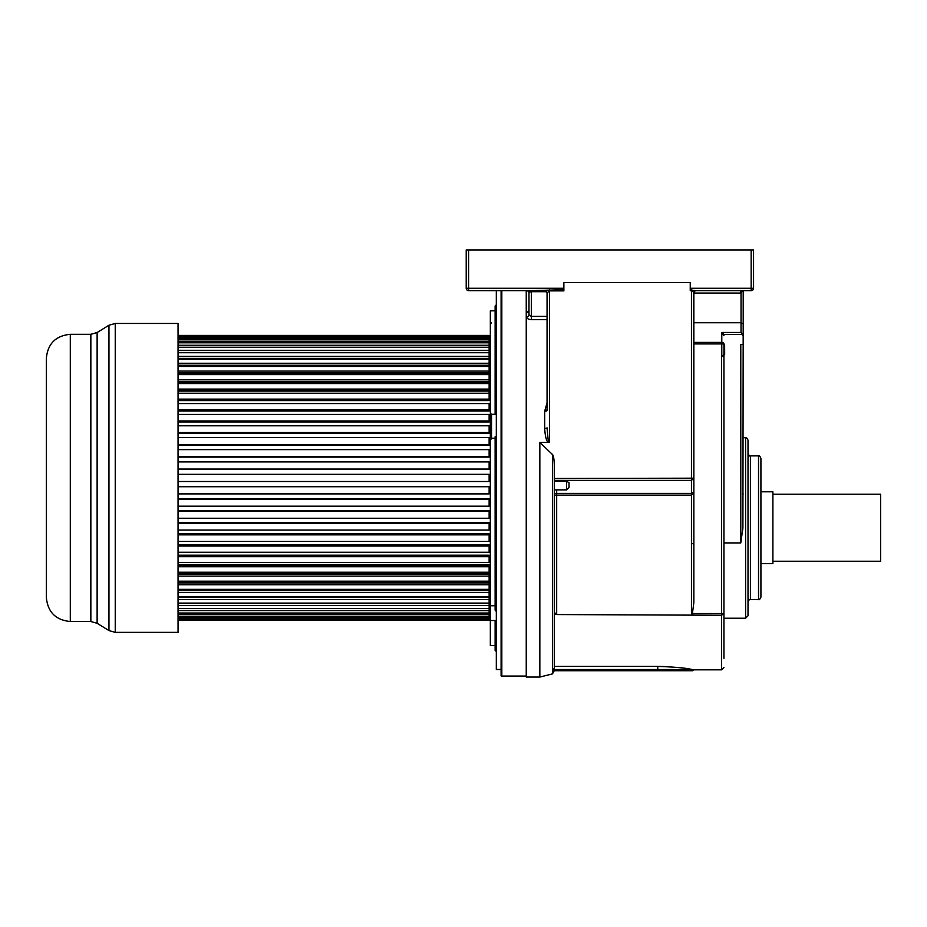 <?xml version="1.0" encoding="UTF-8"?>
<svg xmlns="http://www.w3.org/2000/svg" width="927" height="927" viewBox="0 0 927 927"><rect width="100%" height="100%" fill="white"/><g stroke="black" fill="none" stroke-linecap="round" stroke-linejoin="round"><path stroke-width="1.39" d="M486.663 290.649L468.598 290.649L496.316 290.649L496.316 669.479L501.101 669.479M552.457 673.906L554.276 670.719L657.764 670.719L657.764 669.526L553.882 669.526L554.276 668.17L552.457 670.719L552.457 673.906L539.838 677.058L539.838 442.446L548.471 442.446C546.501 441.507 545.227 436.826 544.67 428.425A2.399 0.591 180 0 0 547.057 427.834L548.1 439.352L549.456 442.098L548.471 442.446M547.057 402.886L544.67 411.24A2.399 0.8 0 0 0 547.057 410.441L547.057 293.048L547.057 410.441M526.246 290.649L526.246 677.058L539.838 677.058M554.276 478.459L693.859 478.181L693.859 292.329A1.68 1.68 0 0 1 695.54 290.649L751.16 290.649L751.16 288.262L753.558 288.262L753.558 249.942L468.598 249.942L468.598 290.649L544.821 290.649L547.139 292.978L549.456 290.881L563.871 290.881L563.871 289.699L531.38 290.649L531.38 291.681L528.981 292.19L528.981 314.902A2.399 1.935 180 0 1 526.582 316.849C526.814 318.494 528.413 319.433 531.38 319.676L547.057 319.676M528.981 310.522L526.582 312.77A2.399 1.981 180 0 0 528.981 310.788L528.981 291.484M741.727 249.942L733.547 249.942M559.584 249.942L560.337 249.942M556.71 249.942L558.1 249.942L556.71 249.942M556.675 489.885L556.675 495.145L554.276 495.621A2.399 2.202 180 0 1 556.675 493.419L691.449 493.419L691.449 495.145L693.859 492.214L691.449 493.419L691.449 290.672L690.244 290.672L690.244 282.503L563.894 282.503M551.542 453.535L552.214 454.253M553.732 458.123L553.952 459.618M554.276 483.894L554.276 489.583M554.276 668.17L554.276 465.933C554.207 459.502 553.604 455.69 552.457 454.508L539.838 442.446M554.276 611.461L555.482 614.161L556.663 614.555L721.53 615.261L721.53 669.839L693.813 669.839L692.666 670.719L552.608 670.719M553.477 670.719L554.103 670.719M693.813 669.839L692.168 669.526C686.235 668.031 674.763 666.988 657.764 666.409L554.276 666.409M690.244 289.792L695.366 290.649L751.16 290.649L695.377 290.649L693.767 292.272L693.859 486.235M563.871 282.503L563.871 289.699M468.598 249.942L466.211 249.942L466.211 288.262L563.871 288.262M468.598 290.649A2.399 2.399 0 0 1 466.211 288.262M544.821 290.649L544.659 290.649A2.399 2.399 0 0 1 547.057 293.048L547.139 292.978M529.873 290.649L528.622 290.649L529.873 290.649M528.552 291.078A2.399 1.97 0 0 1 528.981 292.19L527.44 290.649L529.41 292.26M544.67 290.649L546.362 291.356M546.443 291.449L547.057 293.048M544.67 410.719L547.057 409.919M531.38 319.676L531.38 316.397L528.981 314.902L528.981 311.113M723.941 542.921L740.789 542.921L742.898 527.973L743.199 323.859L741.044 322.747L741.044 293.048L742.318 290.649M743.199 290.649L743.199 323.859M740.8 290.649L740.8 293.048A4.786 4.786 0 0 0 741.044 293.048L740.916 290.649M743.199 335.748L741.044 332.457L741.044 322.747L693.859 322.747M723.941 354.543L724.659 354.427L724.613 344.392L723.941 344.392M724.659 354.427L723.222 356.246M740.789 542.921L740.789 344.392L743.199 344.392M742.886 334.462L723.628 334.462L723.941 335.748L721.785 332.457L721.785 342.387A2.155 1.53 0 0 1 723.941 343.929L723.941 354.577L723.941 343.929L721.785 343.929L721.785 342.387L693.859 342.387M723.941 624.868L723.941 624.277M723.941 627.672L723.941 632.538M723.941 658.379L723.941 613.547L721.53 613.558L721.53 356.941L723.941 354.311L723.941 613.547L721.53 615.261L721.53 613.558L692.411 613.558L693.002 615.261L691.762 614.578M723.941 620.325L723.941 655.262M723.628 334.438L723.048 333.593M742.898 527.973L742.573 531.009M743.199 335.852L742.481 335.342M748.008 527.973L748.008 440.128C746.953 437.892 746.154 437.092 745.598 437.718L745.598 618.216L748.008 615.806L748.008 527.973M760.916 597.162L760.916 458.274C759.897 456.061 759.097 455.261 758.529 455.875L758.529 599.56C759.109 600.163 759.908 599.363 760.916 597.162M760.916 563.639L772.898 563.639L772.898 491.797L760.916 491.797M772.898 561.241L880.65 561.241L880.65 494.195L772.898 494.195M689.132 669.004L684.983 668.367M664.682 666.536L658.749 666.409M554.276 481.287L566.629 481.287L569.016 482.666L569.016 487.486L566.629 489.885L566.629 481.287M554.276 480.383L691.449 480.383L693.859 478.181L693.859 492.214L693.859 478.181M693.002 615.261L692.411 613.558L693.859 602.492L693.859 492.214M693.859 292.329L695.377 290.649M745.586 290.649L751.16 290.649A2.399 2.399 0 0 0 753.558 288.262A2.399 2.399 0 0 1 751.16 290.649M733.466 290.649L702.168 290.649M691.449 289.792L691.449 290.672L693.767 292.272M723.941 344.971L724.613 344.392M526.246 676.061L501.82 676.061A1.912 1.912 0 0 1 501.101 675.922L501.101 290.649M496.316 351.379L496.316 359.05M495.122 411.947L495.122 306.026L496.316 304.763L495.122 306.026L495.122 411.947L496.316 412.411L495.122 411.947L495.122 414.311L491.53 414.311L490.337 413.199L490.337 645.528L495.122 645.528L495.122 649.978M495.122 414.16L496.316 413.569M495.122 310.765L490.337 310.858L490.337 600.951M178.054 374.126L489.132 374.126L489.132 335.435L178.054 335.435M178.054 383.581L489.132 383.581L489.132 393.245L489.132 391.101L178.054 391.101M178.054 400.603L489.132 400.603L489.132 393.245L178.054 393.245M178.054 410.985L489.132 410.985L489.132 403.569L178.054 403.569M178.054 421.97L489.132 421.97L489.132 414.439L178.054 414.439M178.054 433.373L489.132 433.373L489.132 425.806L178.054 425.806M178.054 445.122L489.132 445.122L489.132 437.567L178.054 437.567M178.054 457.127L489.132 457.127L489.132 449.63L178.054 449.63M178.054 469.282L489.132 469.282L489.132 461.913L178.054 461.913M178.054 481.507L489.132 481.507L489.132 474.323L178.054 474.323M178.054 493.906L489.132 493.906L489.132 486.536L178.054 486.536M178.054 506.188L489.132 506.188L489.132 498.703L178.054 498.703M178.054 518.251L489.132 518.251L489.132 510.696L178.054 510.696M178.054 530.012L489.132 530.012L489.132 522.446L178.054 522.446M178.054 541.38L489.132 541.38L489.132 533.859L178.054 533.859M178.054 552.26L489.132 552.26L489.132 544.844L178.054 544.844M178.054 562.573L489.132 562.573L489.132 555.215L178.054 555.215M178.054 572.237L489.132 572.237L489.132 564.728L178.054 564.728M178.054 581.692L489.132 581.692L489.132 620.383L178.054 620.383M489.132 614.404A1.194 1.194 180 0 1 490.337 615.598M489.132 341.414A1.194 1.194 0 0 0 490.337 340.221M495.122 559.479L496.316 559.479L495.122 559.479M495.122 569.051L496.316 569.051L495.122 569.051M496.316 624.682L495.122 623.998L496.223 624.427M490.337 620.522L495.122 620.522L495.122 650.325L496.316 651.519M495.122 437.37L495.122 610.14L495.122 605.76L490.337 605.76M495.122 605.76L495.122 438.204L491.53 438.204L490.337 439.375M495.122 436.907L495.122 437.648L496.316 436.397L495.122 436.733M490.337 310.858L491.53 310.765M496.316 596.779L496.316 604.45M496.316 611.461L495.122 610.14M495.122 595.296L496.316 595.296L495.122 595.296M495.122 585.725L496.316 585.725L495.122 585.725M178.054 581.194L489.132 581.194L489.132 573.57L178.054 573.57M178.054 382.248L489.132 382.248L489.132 374.624L178.054 374.624M178.054 620.151L489.132 620.151M178.054 619.526L489.132 619.526M178.054 618.842L489.132 618.842M178.054 617.591L489.132 617.591M178.054 616.455L489.132 616.455M178.054 614.601L489.132 614.601M178.054 613.025L489.132 613.025M178.054 610.569L489.132 610.569M178.054 608.552L489.132 608.552M178.054 605.516L489.132 605.516M178.054 603.35L489.132 603.35M178.054 603.095L489.132 603.095M178.054 599.502L489.132 599.502M178.054 597.428L489.132 597.428M178.054 596.675L489.132 596.675M178.054 592.562L489.132 592.562M178.054 590.592L489.132 590.592M178.054 589.363L489.132 589.363M178.054 584.74L489.132 584.74M178.054 582.909L489.132 582.909M178.054 576.119L489.132 576.119M178.054 574.427L489.132 574.427M178.054 566.745L489.132 566.745M178.054 565.203L489.132 565.203M178.054 556.687L489.132 556.687M178.054 555.319L489.132 555.319M178.054 546.038L489.132 546.038M178.054 534.867L489.132 534.867M178.054 523.268L489.132 523.268M178.054 511.322L489.132 511.322M178.054 499.108L489.132 499.108M178.054 486.745L489.132 486.745M178.054 469.074L489.132 469.074M178.054 456.71L489.132 456.71M178.054 444.508L489.132 444.508M178.054 432.561L489.132 432.561M178.054 420.951L489.132 420.951M178.054 409.78L489.132 409.78M178.054 400.51L489.132 400.51M178.054 399.131L489.132 399.131M178.054 390.626L489.132 390.626M178.054 389.085L489.132 389.085M178.054 381.403L489.132 381.403M178.054 379.711L489.132 379.711M178.054 372.909L489.132 372.909M178.054 371.078L489.132 371.078M178.054 366.466L489.132 366.466M178.054 365.226L489.132 365.226M178.054 363.268L489.132 363.268M178.054 359.143L489.132 359.143M178.054 358.39L489.132 358.39M178.054 356.327L489.132 356.327M178.054 352.735L489.132 352.735M178.054 352.48L489.132 352.48M178.054 350.302L489.132 350.302M178.054 347.266L489.132 347.266M178.054 345.261L489.132 345.261M178.054 342.805L489.132 342.805M178.054 341.217L489.132 341.217M178.054 339.363L489.132 339.363M178.054 338.228L489.132 338.228M178.054 336.976L489.132 336.976M178.054 336.292L489.132 336.292M178.054 335.667L489.132 335.667M46.35 478.738L46.35 358.251C47.775 343.708 55.747 335.725 70.301 334.311L70.301 621.519C55.747 620.093 47.775 612.11 46.35 597.567L46.35 478.738M46.35 551.275L46.35 558.865M46.35 535.424L46.35 545.111M46.35 451.009L46.35 462.156M46.35 470.8L46.35 485.018M115.238 632.365L178.054 632.365L178.054 323.465L115.238 323.465L115.238 632.365L108.957 630.58L108.957 325.238L97.126 332.526L97.126 623.292L108.957 630.58M544.67 428.425L544.67 411.24M526.582 316.849L526.582 312.77M552.457 670.731L552.457 454.508M657.764 666.409L657.764 669.526L692.168 669.526M549.456 289.699L549.456 442.098M690.244 288.262L751.16 288.262L751.16 249.942M546.629 291.681L531.38 291.681L531.38 316.397L547.057 316.397M721.785 356.941L721.785 343.929L693.859 343.929M748.008 453.488C749.062 455.713 749.862 456.513 750.406 455.875L750.406 599.56C749.816 598.946 749.016 599.746 748.008 601.947M691.449 614.555L691.449 495.145L556.675 495.145L556.675 614.091L555.482 614.161M741.044 332.457L721.785 332.457M740.8 293.048L693.859 293.048M501.82 290.649L501.82 676.061M491.53 414.311L491.53 438.204M70.301 621.519L90.846 621.519L90.846 334.311L97.126 332.526M721.53 669.839L723.941 667.428M723.941 618.216L745.598 618.216M743.199 437.718L745.598 437.718M742.481 493.303L743.199 494.021M750.406 599.56L758.529 599.56M750.406 455.875L758.529 455.875M566.629 489.885L554.276 489.885M692.666 543.512L693.859 544.705M491.53 438.68L490.337 439.885M491.53 322.863L490.337 324.056M496.316 438.68L495.122 438.68M496.316 304.763L495.122 306.026M70.301 334.311L90.846 334.311M90.846 621.519L97.126 623.292M115.238 323.465L108.957 325.238"/></g></svg>
